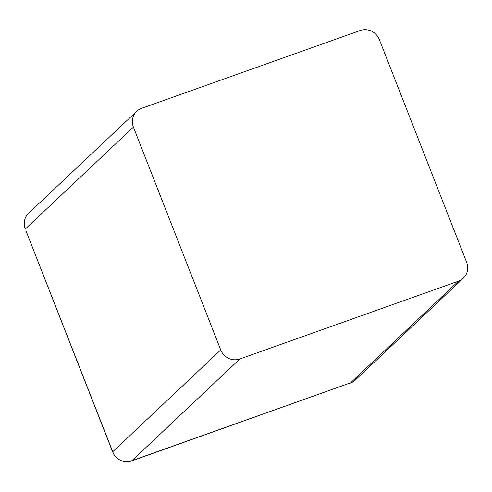 <?xml version="1.0" encoding="UTF-8"?>
<svg xmlns="http://www.w3.org/2000/svg" width="492" height="492" viewBox="0 0 492 492"><rect width="100%" height="100%" fill="white"/><g stroke="black" fill="none" stroke-linecap="round" stroke-linejoin="round"><path stroke-width="0.74" d="M136.745 111.284A15.055 14.403 46.7 0 1 141.616 108.314L360.218 30.498A15.055 14.403 46.7 0 1 379.338 39.563L466.662 262.384A15.055 14.403 -133.3 0 1 463.323 278.195A15.055 14.403 -133.3 0 1 458.458 281.172L239.85 358.982A15.055 14.403 -133.3 0 1 220.73 349.917L133.406 127.102A15.055 14.403 46.7 0 1 136.745 111.284L28.61 213.22A15.055 14.403 -133.3 0 0 24.612 226.91L25.277 229.038L133.406 127.102M26.261 231.541L113.56 453.876A15.055 14.403 46.7 0 0 129.624 461.49L131.715 460.918L239.85 358.982M131.684 460.93L352.297 382.229L355.193 380.138L463.323 278.195M112.606 451.89L220.73 349.917M26.242 231.511L111.629 449.381M129.574 461.496L129.624 461.49C122.736 462.412 117.385 459.879 113.541 453.901L113.56 453.876M458.458 281.172L350.286 383.12M129.599 461.502L352.284 382.235M352.297 382.229A15.055 14.403 46.7 0 0 355.193 380.138M113.572 453.895L111.616 449.405M28.61 213.22C24.858 216.997 23.524 221.572 24.6 226.941L25.258 229.063"/></g></svg>
